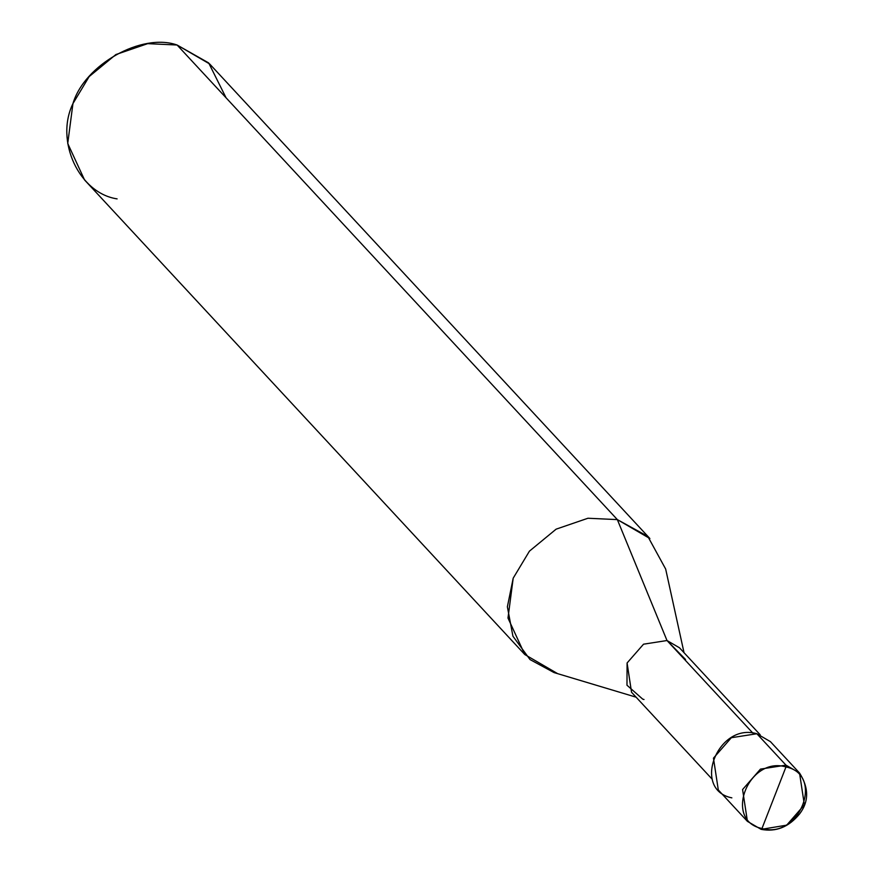 <?xml version="1.0" encoding="UTF-8"?>
<svg xmlns="http://www.w3.org/2000/svg" width="873" height="873" viewBox="0 0 873 873"><rect width="100%" height="100%" fill="white"/><g stroke="black" fill="none" stroke-linecap="round" stroke-linejoin="round"><path stroke-width="1.31" d="M777.265 755.745L756.858 733.746L785.973 765.141L760.47 769.113L742.585 789.541L747.419 821.362L761.136 829.35L747.419 821.362L742.585 789.541L760.47 769.113L785.973 765.141L799.537 773.031L785.973 765.141L785.973 766.952C748.379 755.789 723.062 820.718 761.976 828.499C723.062 820.718 748.379 755.789 785.973 766.952L761.976 828.499L760.983 829.252L761.976 828.499C799.559 839.662 824.876 774.744 785.973 766.952C824.876 774.744 799.559 839.662 761.976 828.499L785.973 766.952L785.973 765.141L756.858 733.746C717.693 722.113 691.329 789.749 731.858 797.857M799.537 773.031L770.412 741.635L756.858 733.746L731.345 737.718L713.459 758.146L718.304 789.967L747.419 821.362L761.136 829.35C776.032 832.198 788.865 827.037 799.635 813.854C808.998 801.545 808.965 787.937 799.537 773.031L804.371 804.851L786.693 825.16L761.332 829.339M685.534 659.475L667.005 640.531L752.81 733.036L667.005 640.531L679.478 647.788L760.187 734.782M712.237 779.262L631.539 692.256L627.087 662.978L643.543 644.187L667.005 640.531L617.342 519.61L647.788 536.371L665.663 569.043L684.039 652.698M649.883 538.532L617.342 519.61L177.099 45.014L209.629 63.936L649.883 538.532M226.063 97.798L208.68 62.932L177.099 45.014L617.342 519.61L667.005 640.531L643.543 644.187L627.087 662.978L626.978 685.218L642.746 699.164L644.012 699.513M636.101 697.178L554.049 672.581L530.02 659.562L512.92 636.188L507.377 606.8L513.193 578.177L529.442 551.147L556.123 529.158L587.944 518.246L617.342 519.61L587.944 518.246L556.123 529.158L529.442 551.147L513.193 578.177L507.988 618.062L524.815 654.554L557.356 673.476M524.815 654.554L84.561 179.958L67.734 143.467L72.95 103.571L89.188 76.551L115.88 54.552L147.69 43.65L177.099 45.014C141.742 32.487 84.474 64.689 72.95 103.571C54.792 140.815 79.072 193.228 117.102 198.88"/></g></svg>
